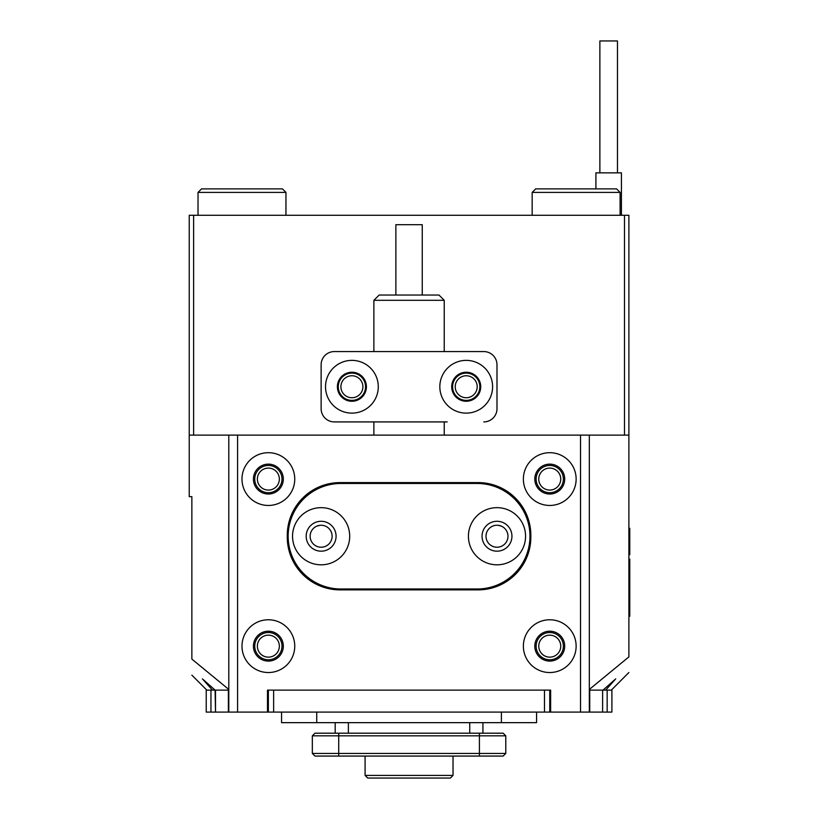 <?xml version="1.0" encoding="UTF-8"?>
<svg xmlns="http://www.w3.org/2000/svg" width="819" height="819" viewBox="0 0 819 819"><rect width="100%" height="100%" fill="white"/><g stroke="black" fill="none" stroke-linecap="round" stroke-linejoin="round"><path stroke-width="1.23" d="M452.59 386.742A13.626 13.626 0 0 1 466.216 373.116A13.626 13.626 0 0 1 479.842 386.742A13.626 13.626 0 0 1 466.216 400.378A13.626 13.626 0 0 1 452.59 386.742M477.211 386.742A10.995 10.995 0 0 0 466.216 375.757A10.995 10.995 0 0 0 455.221 386.742A10.995 10.995 0 0 0 466.216 397.737A10.995 10.995 0 0 0 477.211 386.742M338.278 386.742A13.626 13.626 0 0 1 351.904 373.116A13.626 13.626 0 0 1 365.53 386.742A13.626 13.626 0 0 1 351.904 400.378A13.626 13.626 0 0 1 338.278 386.742M362.899 386.742A10.995 10.995 0 0 0 351.904 375.757A10.995 10.995 0 0 0 340.909 386.742A10.995 10.995 0 0 0 351.904 397.737A10.995 10.995 0 0 0 362.899 386.742M536.128 646.15A13.626 13.626 0 0 1 549.754 632.524A13.626 13.626 0 0 1 563.38 646.15A13.626 13.626 0 0 1 549.754 659.776A13.626 13.626 0 0 1 536.128 646.15M560.749 646.15A10.995 10.995 0 0 0 549.754 635.155A10.995 10.995 0 0 0 538.759 646.15A10.995 10.995 0 0 0 549.754 657.145A10.995 10.995 0 0 0 560.749 646.15M536.128 479.074A13.626 13.626 0 0 1 549.754 465.448A13.626 13.626 0 0 1 563.38 479.074A13.626 13.626 0 0 1 549.754 492.71A13.626 13.626 0 0 1 536.128 479.074M560.749 479.074A10.995 10.995 0 0 0 549.754 468.089A10.995 10.995 0 0 0 538.759 479.074A10.995 10.995 0 0 0 549.754 490.069A10.995 10.995 0 0 0 560.749 479.074M254.74 479.074A13.626 13.626 0 0 1 268.366 465.448A13.626 13.626 0 0 1 281.992 479.074A13.626 13.626 0 0 1 268.366 492.71A13.626 13.626 0 0 1 254.74 479.074M279.361 479.074A10.995 10.995 0 0 0 268.366 468.089A10.995 10.995 0 0 0 257.371 479.074A10.995 10.995 0 0 0 268.366 490.069A10.995 10.995 0 0 0 279.361 479.074M254.74 646.15A13.626 13.626 0 0 1 268.366 632.524A13.626 13.626 0 0 1 281.992 646.15A13.626 13.626 0 0 1 268.366 659.776A13.626 13.626 0 0 1 254.74 646.15M279.361 646.15A10.995 10.995 0 0 0 268.366 635.155A10.995 10.995 0 0 0 257.371 646.15A10.995 10.995 0 0 0 268.366 657.145A10.995 10.995 0 0 0 279.361 646.15M603.03 690.12L607.166 690.12L605.65 690.12L615.704 678.89L603.03 690.12L589.741 690.12L589.741 712.1L206.224 712.1L206.224 690.12L215.1 690.12L202.416 678.89L212.469 690.12L210.954 690.12L210.954 712.1M228.798 712.1L228.798 435.114L189.23 435.114L189.23 496.662L191.861 496.662L191.861 659.1C191.861 680.517 191.861 680.517 191.861 659.1L228.798 689.444M215.1 690.12L215.51 712.1L215.499 690.12L228.798 690.12M624.498 435.114L624.498 215.274L628.89 215.274L628.89 435.114L589.322 435.114L589.322 712.1M589.322 689.444L628.89 656.889C628.89 677.733 628.89 677.733 628.89 656.889L628.89 435.114M267.485 712.1L267.485 690.12L550.634 690.12L549.754 690.12L550.634 690.12L550.634 712.1M189.23 435.114L189.23 215.274L193.622 215.274L193.622 435.114M624.498 215.274L193.622 215.274M439.834 386.742A26.382 26.382 0 0 0 466.216 413.124A26.382 26.382 0 0 0 492.598 386.742A26.382 26.382 0 0 0 466.216 360.37A26.382 26.382 0 0 0 439.834 386.742M451.709 386.742A14.507 14.507 0 0 0 466.216 401.259A14.507 14.507 0 0 0 480.722 386.742A14.507 14.507 0 0 0 466.216 372.236A14.507 14.507 0 0 0 451.709 386.742M325.522 386.742A26.382 26.382 0 0 0 351.904 413.124A26.382 26.382 0 0 0 378.286 386.742A26.382 26.382 0 0 0 351.904 360.37A26.382 26.382 0 0 0 325.522 386.742M337.397 386.742A14.507 14.507 0 0 0 351.904 401.259A14.507 14.507 0 0 0 366.41 386.742A14.507 14.507 0 0 0 351.904 372.236A14.507 14.507 0 0 0 337.397 386.742M496.99 364.762L496.99 408.732L496.99 364.762A13.186 13.186 0 0 0 483.804 351.576L334.316 351.576A13.186 13.186 0 0 0 321.13 364.762L321.13 408.732A13.186 13.186 0 0 0 334.316 421.918L447.184 421.918M447.184 351.576L483.804 351.576M483.804 421.918A13.186 13.186 0 0 0 496.99 408.732M379.166 295.035L438.953 295.035L444.236 300.307L373.884 300.307L379.166 295.035M395.874 295.035L395.874 224.682L422.246 224.682L422.246 295.035M628.89 528.316L629.77 528.316L629.77 554.698L628.89 554.698M628.89 559.101L629.77 559.101L629.77 616.257L628.89 616.257M599.877 172.85L599.877 40.95L617.465 40.95L617.465 172.85M621.416 215.274L621.416 172.85L595.915 172.85L595.915 188.892M498.505 525.348L501.597 526.248M316.523 526.248L319.615 525.348M607.166 712.1L607.166 690.12L611.906 690.12L611.906 712.1L589.741 712.1M544.481 712.1L544.481 690.12L273.638 690.12L273.638 712.1M602.61 690.12L602.61 712.1L602.62 690.12M549.754 690.12L549.754 712.1M268.366 712.1L268.366 690.12M507.985 536.23A10.995 10.995 0 0 0 496.99 525.245A10.995 10.995 0 0 0 486.005 536.23A10.995 10.995 0 0 0 496.99 547.225A10.995 10.995 0 0 0 507.985 536.23M332.115 536.23A10.995 10.995 0 0 0 321.13 525.245A10.995 10.995 0 0 0 310.135 536.23A10.995 10.995 0 0 0 321.13 547.225A10.995 10.995 0 0 0 332.115 536.23M294.748 646.15A26.382 26.382 0 0 0 268.366 619.768A26.382 26.382 0 0 0 241.984 646.15A26.382 26.382 0 0 0 268.366 672.532A26.382 26.382 0 0 0 294.748 646.15M283.313 646.15A14.947 14.947 0 0 0 268.366 631.203A14.947 14.947 0 0 0 253.419 646.15A14.947 14.947 0 0 0 268.366 661.097A14.947 14.947 0 0 0 283.313 646.15M294.748 479.074A26.382 26.382 0 0 0 268.366 452.692A26.382 26.382 0 0 0 241.984 479.074A26.382 26.382 0 0 0 268.366 505.456A26.382 26.382 0 0 0 294.748 479.074M283.313 479.074A14.947 14.947 0 0 0 268.366 464.127A14.947 14.947 0 0 0 253.419 479.074A14.947 14.947 0 0 0 268.366 494.021A14.947 14.947 0 0 0 283.313 479.074M576.136 646.15A26.382 26.382 0 0 0 549.754 619.768A26.382 26.382 0 0 0 523.372 646.15A26.382 26.382 0 0 0 549.754 672.532A26.382 26.382 0 0 0 576.136 646.15M564.701 646.15A14.947 14.947 0 0 0 549.754 631.203A14.947 14.947 0 0 0 534.807 646.15A14.947 14.947 0 0 0 549.754 661.097A14.947 14.947 0 0 0 564.701 646.15M576.136 479.074A26.382 26.382 0 0 0 549.754 452.692A26.382 26.382 0 0 0 523.372 479.074A26.382 26.382 0 0 0 549.754 505.456A26.382 26.382 0 0 0 576.136 479.074M564.701 479.074A14.947 14.947 0 0 0 549.754 464.127A14.947 14.947 0 0 0 534.807 479.074A14.947 14.947 0 0 0 549.754 494.021A14.947 14.947 0 0 0 564.701 479.074M287.274 535.35L287.274 537.11A52.764 52.764 0 0 0 340.028 589.875L478.091 589.875A52.764 52.764 0 0 0 530.845 537.11L530.845 535.35A52.764 52.764 0 0 0 478.091 482.596L340.028 482.596A52.764 52.764 0 0 0 287.274 535.35M228.798 435.114L589.322 435.114M312.336 735.841L314.967 733.2L312.336 735.841L314.967 733.2L503.153 733.2L505.784 735.841L312.336 735.841L312.336 753.429L314.967 756.07L503.153 756.07L505.784 753.429L505.784 735.841M482.923 722.655L482.923 733.2M335.196 722.655L335.196 733.2M314.967 756.07L312.336 753.429L505.784 753.429M536.568 712.1L536.568 722.655L281.562 722.655L281.562 712.1M349.703 536.23A28.583 28.583 0 0 0 321.13 507.657A28.583 28.583 0 0 0 292.547 536.23A28.583 28.583 0 0 0 321.13 564.813A28.583 28.583 0 0 0 349.703 536.23M336.077 536.23A14.947 14.947 0 0 0 321.13 521.283A14.947 14.947 0 0 0 306.183 536.23A14.947 14.947 0 0 0 321.13 551.177A14.947 14.947 0 0 0 336.077 536.23M525.573 536.23A28.583 28.583 0 0 0 496.99 507.657A28.583 28.583 0 0 0 468.417 536.23A28.583 28.583 0 0 0 496.99 564.813A28.583 28.583 0 0 0 525.573 536.23M511.947 536.23A14.947 14.947 0 0 0 496.99 521.283A14.947 14.947 0 0 0 482.043 536.23A14.947 14.947 0 0 0 496.99 551.177A14.947 14.947 0 0 0 511.947 536.23M529.965 536.23A52.764 52.764 0 0 0 477.211 483.476L340.909 483.476A52.764 52.764 0 0 0 288.155 536.23A52.764 52.764 0 0 0 340.909 588.994L477.211 588.994A52.764 52.764 0 0 0 529.965 536.23M450.389 778.05L367.731 778.05L365.09 775.409L453.03 775.409L453.03 756.07L453.03 775.409L450.389 778.05L453.03 775.409L453.03 756.07M198.024 192.414L201.535 188.892L282.432 188.892L285.954 192.414L198.024 192.414L198.024 215.274M532.166 192.414L535.687 188.892L616.584 188.892L620.096 192.414L532.166 192.414L532.166 215.274M629.77 541.513L628.89 541.513M629.77 603.06L628.89 603.06M228.388 712.1L228.388 690.12M580.528 712.1L580.528 435.114M237.592 435.114L237.592 712.1M469.737 722.655L469.737 733.2M348.382 722.655L348.382 733.2M479.412 756.07L479.412 733.2M338.718 756.07L338.718 733.2M316.728 712.1L316.728 722.655M501.392 712.1L501.392 722.655M206.818 690.12L191.861 675.163M611.312 690.12L628.89 672.532M373.884 435.114L373.884 421.918M373.884 351.576L373.884 300.307M444.236 435.114L444.236 421.918M444.236 351.576L444.236 300.307M365.09 756.07L365.09 775.409L365.09 756.07M367.731 778.05L365.09 775.409L367.731 778.05M285.954 192.414L285.954 215.274M620.096 192.414L620.096 215.274"/></g></svg>
